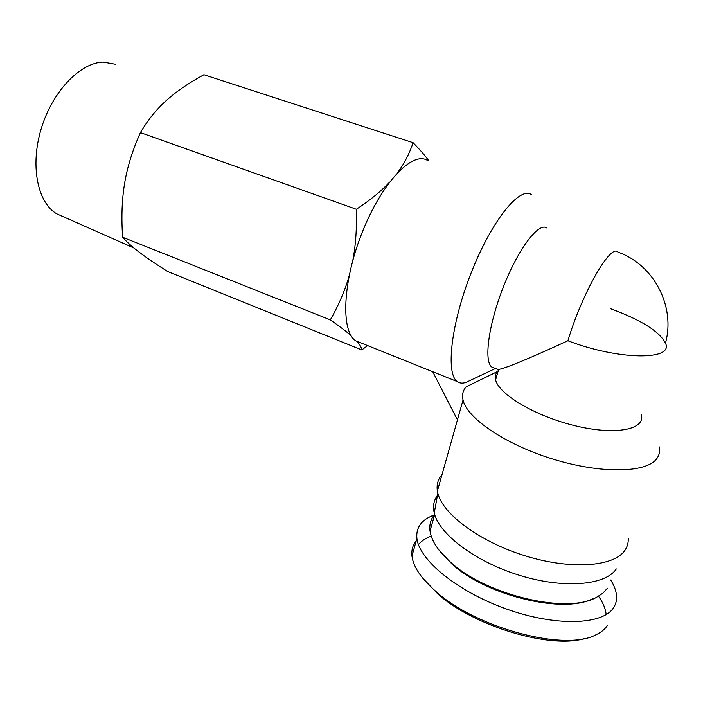 <?xml version="1.0" encoding="UTF-8"?>
<svg xmlns="http://www.w3.org/2000/svg" width="703" height="703" viewBox="0 0 703 703"><rect width="100%" height="100%" fill="white"/><g stroke="black" fill="none" stroke-linecap="round" stroke-linejoin="round"><path stroke-width="1.05" d="M457.222 418.619L458.075 417.687M641.329 414.612C645.714 429.515 615.986 435.579 575.933 425.948C535.923 416.501 498.91 394.541 495.606 379.901L495.307 375.613L496.784 371.896L466.186 386.817C462.908 390.464 461.862 394.875 463.049 400.033L437.389 491.037C436.422 484.648 437.96 479.182 442.02 474.63M531.459 194.687C519.992 185.9 491.845 220.417 471.458 272.096C450.931 323.688 445.447 374.058 457.389 381.641C459.999 383.495 463.172 383.618 466.906 381.993L495.448 368.495M432.732 371.738L456.66 418.382M497.337 369.963L498.304 369.488M360.454 342.704L355.99 340.911C340.7 332.053 342.387 282.123 362.159 232.482C381.755 182.736 412.547 150.706 427.494 160.442M610.731 308.766C641.25 320.041 659.493 331.491 665.469 343.134C674.186 360.665 618.649 360.323 567.901 340.744C529.482 358.425 506.397 367.994 498.638 369.453L497.109 369.154M494.341 368.064L491.863 367.098C483.585 361.614 488.523 324.197 503.682 286.121C518.726 247.966 539.008 221.726 546.952 228.062M567.901 340.744C582.435 292.316 610.916 243.106 617.928 252.113C653.931 264.706 675.697 306.394 665.469 343.134M495.211 376.667L496.564 376.58M659.124 446.748C660.135 451.238 659.335 455.236 656.716 458.725C646.47 473.057 600.96 473.945 553.112 459.156C505.229 444.481 466.915 418.153 463.049 400.033M628.236 538.56C628.438 542.857 627.34 546.767 624.932 550.3C614.097 566.838 570.731 570.019 525.238 555.853C479.71 541.811 442.679 514.06 437.846 493.207L437.389 491.037M616.303 568.903C605.485 585.564 563.156 589.035 518.972 575.168C474.753 561.433 438.865 533.867 434.261 512.918C432.714 506.178 433.777 500.351 437.442 495.422M63.437 216.788L56.688 213.8C37.593 202.71 29.921 165.838 41.24 128.658C52.382 91.443 80.186 62.585 103.244 62.101L115.907 64.342M367.59 345.577L361.825 349.953C361.57 347.554 359.918 344.655 356.878 341.271M351.034 335.621C346.333 331.5 339.435 326.245 330.313 319.865C338.6 305.33 344.822 290.849 348.987 276.411M352.792 260.47C355.7 245.391 356.896 228.326 356.377 209.283C369.963 200.293 380.833 191.471 388.979 182.806M397.757 172.367C404.357 163.439 409.462 153.553 413.092 142.691C419.946 149.686 425.218 155.758 428.9 160.908M413.092 142.691L203.905 74.738C188.72 82.998 176.145 91.627 166.198 100.626C156.242 109.571 147.648 120.239 140.415 132.621C132.595 150.038 127.331 166.892 124.642 183.175C121.9 199.485 121.241 217.508 122.647 237.254C126.812 242.025 132.454 247.096 139.546 252.447C146.646 257.816 155.987 264.161 167.569 271.472L361.825 349.953M356.377 209.283L140.415 132.621M330.313 319.865L122.647 237.254M607.454 625.362C604.975 629.255 601.03 632.454 595.634 634.958C564.36 651.681 476.116 627.674 436.493 591.996C421.484 578.982 413.302 567.013 411.958 556.073C411.325 550.133 412.758 545.027 416.246 540.748M606.144 614.633C605.635 608.851 603.095 602.717 598.525 596.223M431.22 536.125C425.658 538.208 421.396 541.029 418.443 544.605M422.644 578.051L438.118 594.22C473.734 626.109 550.669 649.405 584.878 638.429M434.19 514.991C421.624 519.605 415.86 527.408 416.897 538.41C419.12 559.896 457.135 591.408 506.213 608.93C555.238 626.619 603.016 625.266 613.701 607.497C616.021 603.833 616.953 599.721 616.487 595.151C615.969 590.362 614.035 585.309 610.687 580.001M439.041 550.15L452.161 564.201C486.81 596.047 565.414 614.774 594.044 598.007M607.454 588.2L602.937 593.147L596.61 597.269C567.33 614.466 486.529 595.221 451.027 562.593C438.435 551.468 431.431 540.941 430.016 530.993C429.208 524.596 430.754 519.069 434.656 514.42M436.264 501.88L435.473 506.213M457.389 381.641L355.99 340.911M498.638 369.453L495.606 379.901M498.032 369.514L491.863 367.098M434.261 512.918L437.846 493.207M56.688 213.8L133.904 247.992M436.493 591.996L438.118 594.22M416.897 538.428L411.958 556.091M452.161 564.201L451.027 562.593M430.016 530.993L434.682 514.508"/></g></svg>
